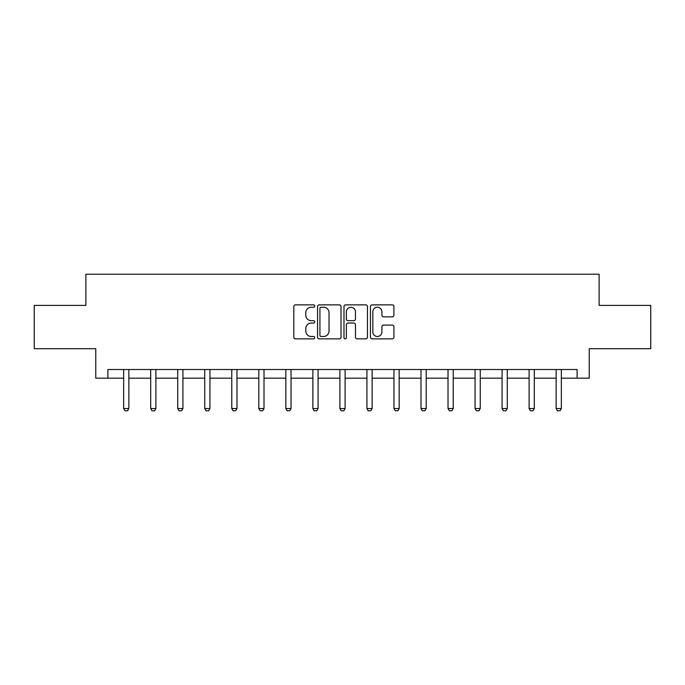 <?xml version="1.0" encoding="UTF-8"?>
<svg xmlns="http://www.w3.org/2000/svg" width="685" height="685" viewBox="0 0 685 685"><rect width="100%" height="100%" fill="white"/><g stroke="black" fill="none" stroke-linecap="round" stroke-linejoin="round"><path stroke-width="1.03" d="M314.775 306.049A1.19 1.19 0 0 0 313.584 304.859L295.518 304.859A1.704 1.704 0 0 0 293.814 306.555L293.814 337.174A1.704 1.704 0 0 0 295.518 338.869L313.584 338.869A1.19 1.19 0 0 0 314.775 337.679A1.19 1.19 0 0 0 313.584 336.489L311.247 336.489A5.446 5.446 0 0 1 305.81 331.043L305.81 328.5A5.446 5.446 0 0 1 311.247 323.055L313.584 323.055A1.19 1.19 0 0 0 314.775 321.864A1.19 1.19 0 0 0 313.584 320.674L311.247 320.674A5.446 5.446 0 0 1 305.81 315.228L305.81 312.677A5.446 5.446 0 0 1 311.247 307.24L313.584 307.24A1.19 1.19 0 0 0 314.775 306.049M392.205 316.847A1.704 1.704 0 0 0 393.909 315.143L393.909 306.555A1.704 1.704 0 0 0 392.205 304.859L372.135 304.859A1.704 1.704 0 0 0 370.439 306.555L370.439 337.174A1.704 1.704 0 0 0 372.135 338.869L392.205 338.869A1.704 1.704 0 0 0 393.909 337.174L393.909 326.796A1.704 1.704 0 0 0 392.205 325.092L383.617 325.092A1.704 1.704 0 0 0 381.913 326.796L381.913 331.942A4.547 4.547 0 0 1 377.367 336.489A4.547 4.547 0 0 1 372.82 331.942L372.82 311.786A4.547 4.547 0 0 1 377.367 307.24A4.547 4.547 0 0 1 381.913 311.786L381.913 315.143A1.704 1.704 0 0 0 383.617 316.847L392.205 316.847M107.887 378.18L107.887 369.515L577.112 369.515L577.112 378.18L589.237 378.18L589.237 348.716L650.75 348.716L650.75 305.399L599.118 305.399L599.118 274.214L85.882 274.214L85.882 305.399L34.25 305.399L34.25 348.716L95.763 348.716L95.763 378.18L123.66 378.18M341.01 306.555A1.704 1.704 0 0 0 339.315 304.859L319.244 304.859A1.704 1.704 0 0 0 317.54 306.555L317.54 337.174A1.704 1.704 0 0 0 319.244 338.869L339.315 338.869A1.704 1.704 0 0 0 341.01 337.174L341.01 306.555M345.685 304.859L365.756 304.859A1.704 1.704 0 0 1 367.46 306.555L367.46 337.174A1.704 1.704 0 0 1 365.756 338.869L357.168 338.869A1.704 1.704 0 0 1 355.472 337.174L355.472 324.758A1.704 1.704 0 0 0 353.768 323.055L348.074 323.055A1.704 1.704 0 0 0 346.37 324.758L346.37 337.679A1.19 1.19 0 0 1 345.18 338.869A1.19 1.19 0 0 1 343.99 337.679L343.99 306.555A1.704 1.704 0 0 1 345.685 304.859M128.857 378.18L150.691 378.18M155.889 378.18L177.715 378.18M182.921 378.18L204.746 378.18M209.944 378.18L231.778 378.18M236.976 378.18L258.81 378.18M264.008 378.18L285.842 378.18M291.039 378.18L312.874 378.18M318.071 378.18L339.897 378.18M345.103 378.18L366.929 378.18M372.126 378.18L393.961 378.18M399.158 378.18L420.992 378.18M426.19 378.18L448.024 378.18M453.222 378.18L475.056 378.18M480.253 378.18L502.079 378.18M507.285 378.18L529.111 378.18M534.309 378.18L556.143 378.18M561.34 378.18L577.112 378.18M321.111 307.24A1.19 1.19 0 0 0 319.921 308.43L319.921 335.299A1.19 1.19 0 0 0 321.111 336.489L323.577 336.489A5.446 5.446 0 0 0 329.023 331.043L329.023 312.677A5.446 5.446 0 0 0 323.577 307.24L321.111 307.24M355.472 311.872A4.547 4.547 0 0 0 350.917 307.325A4.547 4.547 0 0 0 346.37 311.872L346.37 318.97A1.704 1.704 0 0 0 348.074 320.674L353.768 320.674A1.704 1.704 0 0 0 355.472 318.97L355.472 311.872M129.054 369.515L128.934 369.891A1.73 1.73 0 0 0 128.857 370.414L128.857 408.534L127.556 410.786L124.961 410.786L123.66 408.534L123.66 370.414A1.73 1.73 0 0 0 123.574 369.891L123.454 369.515M123.66 408.534L128.857 408.534M156.086 369.515L155.966 369.891A1.73 1.73 0 0 0 155.889 370.414L155.889 408.534L154.587 410.786L151.984 410.786L150.691 408.534L150.691 370.414A1.73 1.73 0 0 0 150.606 369.891L150.486 369.515M150.691 408.534L155.889 408.534M183.118 369.515L182.998 369.891A1.73 1.73 0 0 0 182.921 370.414L182.921 408.534L181.619 410.786L179.016 410.786L177.715 408.534L177.715 370.414A1.73 1.73 0 0 0 177.638 369.891L177.518 369.515M177.715 408.534L182.921 408.534M210.149 369.515L210.03 369.891A1.73 1.73 0 0 0 209.944 370.414L209.944 408.534L208.651 410.786L206.048 410.786L204.746 408.534L204.746 370.414A1.73 1.73 0 0 0 204.669 369.891L204.55 369.515M204.746 408.534L209.944 408.534M237.181 369.515L237.061 369.891A1.73 1.73 0 0 0 236.976 370.414L236.976 408.534L235.674 410.786L233.08 410.786L231.778 408.534L231.778 370.414A1.73 1.73 0 0 0 231.701 369.891L231.581 369.515M231.778 408.534L236.976 408.534M264.213 369.515L264.093 369.891A1.73 1.73 0 0 0 264.008 370.414L264.008 408.534L262.706 410.786L260.112 410.786L258.81 408.534L258.81 370.414A1.73 1.73 0 0 0 258.725 369.891L258.605 369.515M258.81 408.534L264.008 408.534M291.236 369.515L291.116 369.891A1.73 1.73 0 0 0 291.039 370.414L291.039 408.534L289.738 410.786L287.143 410.786L285.842 408.534L285.842 370.414A1.73 1.73 0 0 0 285.756 369.891L285.636 369.515M285.842 408.534L291.039 408.534M318.268 369.515L318.148 369.891A1.73 1.73 0 0 0 318.071 370.414L318.071 408.534L316.77 410.786L314.167 410.786L312.874 408.534L312.874 370.414A1.73 1.73 0 0 0 312.788 369.891L312.668 369.515M312.874 408.534L318.071 408.534M345.3 369.515L345.18 369.891A1.73 1.73 0 0 0 345.103 370.414L345.103 408.534L343.801 410.786L341.199 410.786L339.897 408.534L339.897 370.414A1.73 1.73 0 0 0 339.82 369.891L339.7 369.515M339.897 408.534L345.103 408.534M372.332 369.515L372.212 369.891A1.73 1.73 0 0 0 372.126 370.414L372.126 408.534L370.833 410.786L368.23 410.786L366.929 408.534L366.929 370.414A1.73 1.73 0 0 0 366.852 369.891L366.732 369.515M366.929 408.534L372.126 408.534M399.364 369.515L399.244 369.891A1.73 1.73 0 0 0 399.158 370.414L399.158 408.534L397.857 410.786L395.262 410.786L393.961 408.534L393.961 370.414A1.73 1.73 0 0 0 393.884 369.891L393.764 369.515M393.961 408.534L399.158 408.534M426.395 369.515L426.275 369.891A1.73 1.73 0 0 0 426.19 370.414L426.19 408.534L424.888 410.786L422.294 410.786L420.992 408.534L420.992 370.414A1.73 1.73 0 0 0 420.907 369.891L420.787 369.515M420.992 408.534L426.19 408.534M453.419 369.515L453.299 369.891A1.73 1.73 0 0 0 453.222 370.414L453.222 408.534L451.92 410.786L449.326 410.786L448.024 408.534L448.024 370.414A1.73 1.73 0 0 0 447.939 369.891L447.819 369.515M448.024 408.534L453.222 408.534M480.45 369.515L480.331 369.891A1.73 1.73 0 0 0 480.253 370.414L480.253 408.534L478.952 410.786L476.349 410.786L475.056 408.534L475.056 370.414A1.73 1.73 0 0 0 474.97 369.891L474.851 369.515M475.056 408.534L480.253 408.534M507.482 369.515L507.362 369.891A1.73 1.73 0 0 0 507.285 370.414L507.285 408.534L505.984 410.786L503.381 410.786L502.079 408.534L502.079 370.414A1.73 1.73 0 0 0 502.002 369.891L501.882 369.515M502.079 408.534L507.285 408.534M534.514 369.515L534.394 369.891A1.73 1.73 0 0 0 534.309 370.414L534.309 408.534L533.016 410.786L530.413 410.786L529.111 408.534L529.111 370.414A1.73 1.73 0 0 0 529.034 369.891L528.914 369.515M529.111 408.534L534.309 408.534M561.546 369.515L561.426 369.891A1.73 1.73 0 0 0 561.34 370.414L561.34 408.534L560.039 410.786L557.444 410.786L556.143 408.534L556.143 370.414A1.73 1.73 0 0 0 556.066 369.891L555.946 369.515M556.143 408.534L561.34 408.534"/></g></svg>
